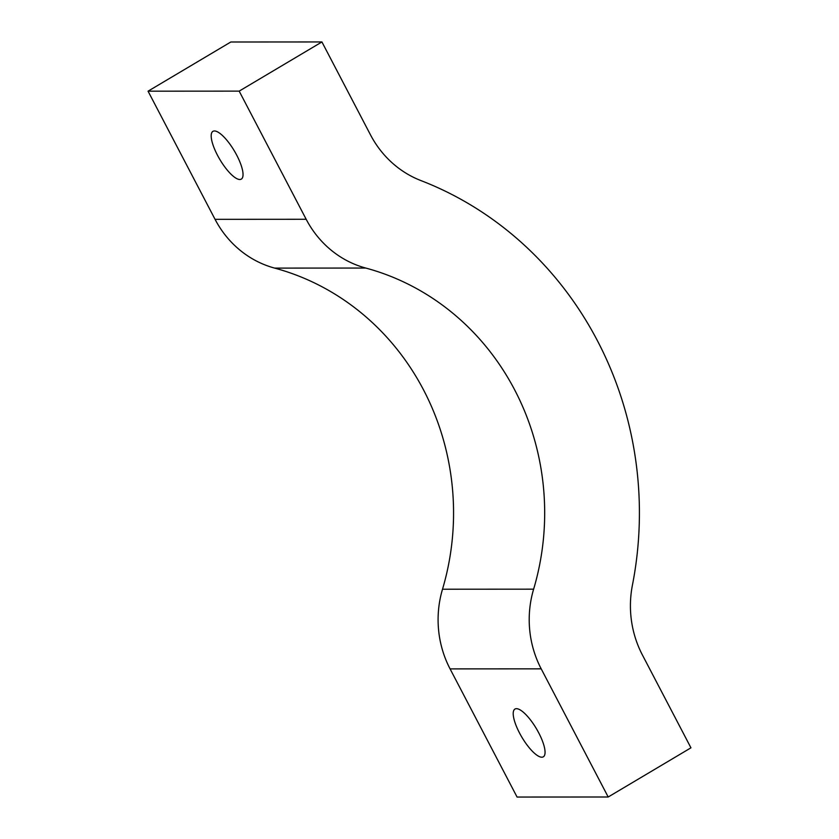 <?xml version="1.0" encoding="UTF-8"?>
<svg xmlns="http://www.w3.org/2000/svg" width="839" height="839" viewBox="0 0 839 839"><rect width="100%" height="100%" fill="white"/><g stroke="black" fill="none" stroke-linecap="round" stroke-linejoin="round"><path stroke-width="1.26" d="M519.498 732.95A27.781 8.421 59.3 0 1 514.947 709.06A27.781 8.421 59.3 0 1 538.774 732.94A27.781 8.421 59.3 0 1 543.326 756.82A27.781 8.421 59.3 0 1 519.498 732.95M217.479 155.236A27.781 8.421 59.3 0 1 212.928 131.345A27.781 8.421 59.3 0 1 236.755 155.225A27.781 8.421 59.3 0 1 241.307 179.106A27.781 8.421 59.3 0 1 217.479 155.236M533.625 589.167A101.016 94.734 90 0 0 541.197 668.84L608.191 796.998L690.948 747.822L642.412 654.986A101.016 94.734 -90 0 1 632.417 585.171A353.544 331.583 90 0 0 420.895 180.563A101.016 94.734 -90 0 1 370.45 134.785L321.924 41.95L239.178 91.126L306.172 219.283A101.016 94.734 90 0 0 365.752 268.05A252.529 236.85 -90 0 1 533.625 589.167L442.51 589.219A101.016 94.734 -90 0 0 450.082 668.893L517.076 797.05L608.191 796.998M365.752 268.05L274.636 268.102A101.016 94.734 -90 0 1 215.057 219.336L306.172 219.283M274.636 268.102A252.529 236.85 -90 0 1 442.51 589.219M321.924 41.95L230.809 42.002L148.052 91.178L215.057 219.336M239.178 91.126L148.052 91.178M541.197 668.84L450.082 668.893"/></g></svg>

